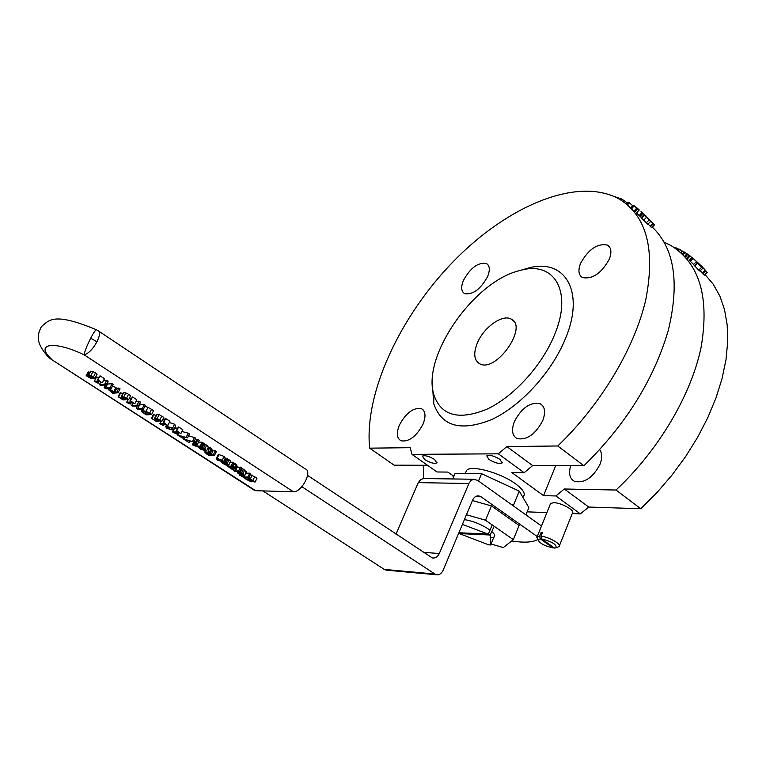 <?xml version="1.0" encoding="UTF-8"?>
<svg xmlns="http://www.w3.org/2000/svg" width="766" height="766" viewBox="0 0 766 766"><rect width="100%" height="100%" fill="white"/><g stroke="black" fill="none" stroke-linecap="round" stroke-linejoin="round"><path stroke-width="1.15" d="M678.264 249.18L674.98 247.198L673.793 247.313M689.247 255.375L687.542 254.082L685.082 256.926M691.842 257.51L689.285 255.327L686.671 258.286M687.466 258.889L690.099 255.949M696.514 261.493L695.48 260.545M697.299 262.202L698.563 263.341M699.052 263.782L692.531 257.912M693.623 264.462L689.697 260.718L692.454 257.836L702.489 266.989L691.928 257.424L689.256 260.344M703.916 268.569L707.171 272.409L702.604 267.449L701.905 266.903L702.748 268.291L701.589 267.372L696.371 261.723L700.756 266.367L701.474 266.894L700.517 265.543L703.916 268.569M702.795 268.301L699.933 271.03L698.669 270.12L693.536 264.548L696.371 261.723M699.846 271.04L702.748 268.291M702.929 273.759L700.268 270.714M707.171 272.409L704.26 275.147L702.882 273.912L705.745 271.107M702.882 273.912L705.802 271.174M648.323 219.172L645.163 215.916L648.323 219.172M650.736 221.393L644.101 214.777L654.537 224.85L648.582 218.846L650.765 221.345L647.797 224.256L641.123 217.649M654.537 224.85L651.598 227.703L648.074 223.978M653.417 223.844L650.487 226.698L653.388 223.816M645.958 215.964L641.018 211.54M639.256 209.961L636.91 207.902L634.191 210.928M636.728 208.103L633.396 205.259L630.954 208.103M635.052 211.655L637.8 208.639M631.615 208.783L634.181 205.815M632.936 205.795L628.407 202.157L626.732 204.235M627.498 204.876L629.307 202.664M630.667 207.816L632.515 205.556M619.033 198.94L618.411 197.791L614.658 196.699M617.999 198.365L618.411 197.791M627.613 203.143L621.619 198.873L620.173 198.576L619.646 199.294M642.894 213.417L640.05 216.357L639.16 215.562L642.004 212.613M641.353 217.41L640.117 216.29M639.16 215.562L636.498 212.938L639.275 209.941M687.466 254.168L684 251.909M684.057 251.87L682.247 254.034M684.603 256.409L686.939 253.69M683.76 252.196L679.595 249.314L678.446 248.95L677.604 250.042M555.695 465.661L543.534 495.64L511.927 472.612L524.155 472.718L532.619 465.584L583.893 465.738C625.64 424.824 653.762 379.754 668.249 330.548C679.787 282.75 674.444 248.261 652.249 227.071M427.495 465.278L394.145 465.182L369.643 448.158C364.109 393.293 399.641 316.722 453.453 261.407C507.102 206.178 577.487 175.893 619.215 199.045C646.667 215.83 655.524 249.381 645.786 299.688C634.621 348.157 600.668 404.869 557.763 445.975L506.853 446.568L532.619 465.584M583.893 465.738L557.763 445.975M543.534 495.64L555.886 495.956L564.303 488.995L616.017 490.029C658.367 450.504 691.152 395.199 701.11 347.247C709.594 297.409 699.655 263.571 671.294 245.742L664.17 242.123M423.311 465.268L423.56 478.549M616.017 490.029L640.759 508.748L588.738 507.044L580.36 513.871L572.231 513.565M704.979 274.467L713.299 284.301L719.877 296.078L724.55 309.675L727.193 324.928L727.7 341.636L726.015 359.551L722.108 378.394L716.019 397.87L707.803 417.633L697.596 437.348L685.56 456.651L671.906 475.198L656.883 492.662L640.759 508.748M477.362 342.929C483.662 327.513 502.19 314.108 510.912 318.953C528.827 326.029 496.253 373.061 479.822 363.85C474.02 360.413 473.197 353.432 477.362 342.929M609.305 259.176C601.396 273.357 592.444 279.485 582.457 277.56C578.512 275.051 577.89 270.302 580.58 263.322C588.46 249.199 597.423 243.128 607.467 245.11C611.287 247.581 611.91 252.273 609.305 259.176M422.966 424.278C416.359 436.467 409.073 441.982 401.097 440.823C396.759 438.363 396.204 433.096 399.45 424.996C406.037 412.864 413.334 407.397 421.338 408.613C425.58 411.016 426.116 416.244 422.966 424.278M453.434 477.295L452.658 475.456M542.749 420.591C535.444 434.312 526.912 440.316 517.174 438.612C512.128 435.758 511.209 430.042 514.426 421.463C521.732 407.799 530.273 401.863 540.068 403.644C544.971 406.449 545.861 412.108 542.749 420.591M599.701 449.68C602.191 453.3 602.306 458.164 600.017 464.282C592.999 477.706 584.515 483.413 574.557 481.402C569.684 478.693 568.401 473.455 570.708 465.699M487.521 276.756C480.474 289.309 472.852 294.939 464.665 293.627C461.142 291.434 460.768 286.972 463.526 280.222C470.554 267.717 478.175 262.144 486.4 263.494C489.838 265.639 490.211 270.063 487.521 276.756M424.613 459.523L422.411 456.076C425.13 455.1 429.199 456.249 434.609 459.504L436.792 462.942C434.073 463.909 430.013 462.769 424.613 459.523M488.88 459.409L486.783 455.847C489.819 454.707 494.214 455.894 499.968 459.389L502.046 462.942C499.011 464.072 494.625 462.903 488.88 459.409M465.671 472.545L466.58 470.41C470.946 464.617 500.859 472.766 515.777 484.007C523.149 489.541 525.706 493.725 523.437 496.56L524.298 494.472M453.855 476.308L447.88 472.076L437.013 471.98L411.993 454.353L498.369 453.826L506.853 446.568M554.153 335.747C573.284 291.492 554.239 260.354 520.114 270.475C473.934 280.911 421.444 356.697 433.91 394.93C441.139 415.833 458.815 420.582 486.927 409.197C513.23 396.932 541.457 366.301 554.153 335.747M432.33 382.99L433.7 403.538C441.522 426.461 460.806 431.813 491.552 419.615C520.334 406.392 551.29 372.918 565.078 339.501C585.875 291.051 564.599 257.242 527.353 268.32L521.349 270.168M369.643 448.158L410.203 447.689L411.993 454.353M524.155 472.718L498.369 453.826M527.142 511.851L546.905 512.607M555.886 495.956L580.36 513.871M564.303 488.995L588.738 507.044M458.891 532.753L488.852 534.084L490.192 535.013L459.361 533.605L458.863 532.83M490.192 535.013L459.504 533.26M492.203 524.902L488.354 534.208L462.405 524.394M494.204 526.299L490.039 535.367M493.764 537.378L490.633 544.971L490.364 535.597M459.361 533.605L488.698 544.846L490.633 544.971M542.165 533.366L541.083 532.6L542.443 532.667L541.016 536.219L541.61 538.919L554.498 548.054L555.953 547.853C556.959 544.645 552.171 541.667 541.61 538.919M553.914 547.633L553.138 547.958L540.25 538.843L539.647 536.143L541.083 532.6M550.275 504.229L550.601 503.434L553.789 502.678C561.239 502.649 575.467 510.616 572.422 513.086L559.4 545.794M556.087 547.805L559.113 546.531C561.947 544.367 548.724 536.813 541.016 536.219M539.647 536.143L537.138 536.803L537.694 539.235M553.138 547.958C544.904 546.12 539.858 543.429 538.01 539.896L540.25 538.843M478.501 481.029L481.594 473.685L519.271 491.14L528.866 507.619L525.907 514.867M452.725 478.97L455.081 473.426L481.594 473.685M514.216 506.517L513.469 505.273L519.271 491.14M513.469 505.273L510.616 503.951M464.416 519.597C473.522 521.158 482.063 524.672 490.049 530.12M491.973 531.69C494.577 534.093 495.324 535.874 494.233 537.043L490.432 538.01M491.044 543.984L503.291 547.604L513.325 539.647L485.52 520.229L466.465 514.733M485.52 520.229L491.466 505.933L519.109 525.476L513.325 539.647M472.421 500.543L491.466 505.933M466.13 536.277L470.228 537.828M101.868 382.722L97.962 379.792L99.044 380.894L94.304 381.324L97.857 383.077L96.688 381.975L100.222 381.66L101.868 382.722M98.824 377.121L96.334 377.36L94.304 381.324M97.962 379.792L100.011 375.8L97.426 379.84M100.011 375.8L104.454 378.691L102.414 382.674M98.986 381.765L98.335 383.038M238.638 473.848L244.546 475.562L240.486 472.383L239.691 472.373L243.339 474.93L238.542 472.287L237.345 472.708L238.638 473.848M238.992 472.928L242.219 475.016L239.289 473.895L238.475 473.149L238.992 472.928M240.486 472.383L242.305 468.533L241.501 468.524L239.691 472.373M242.305 468.533L246.355 471.722L244.66 475.322M238.858 471.626L238.542 472.287M243.109 474.326L242.774 475.025M234.233 470.927L235.267 471.588L239.595 471.636L238.561 470.966L235.488 470.937L232.797 469.491L234.339 470.707M236.301 466.666L241.414 467.787L239.595 471.636M240.38 467.116L238.561 470.966M237.307 467.097L235.488 470.937M233.142 468.907L232.854 469.529M233.084 468.878L232.797 469.491M232.462 468.601L232.041 469.491M254.235 481.958L255.212 481.977L250.377 478.894L247.954 478.472L250.042 481.134L244.852 478.53L251.238 481.862L251.765 481.546L249.649 479.123L254.235 481.958M246.298 477.649L245.848 478.597M246.192 477.649L245.771 478.549M250.405 474.575L257.003 478.147L255.212 481.977M251.411 479.707L250.951 480.694M252.368 480.272L251.765 481.546M245.12 477.965L244.852 478.53M217.113 458.451L216.309 458.604L217.63 460.251L223.461 461.898L222.159 460.242L217.113 458.451L218.961 454.592L224.007 456.373L225.3 458.039L223.595 461.63M218.032 455.014L218.961 454.592M218.243 460.251L217.487 459.274L218.195 459.15L221.537 460.242L222.284 461.228L218.243 460.251M241.309 476.193L245.273 478.07L248.94 477.687L247.916 477.026L244.172 476.969L242.506 475.897L243.454 476.979L241.309 476.193L241.721 475.322M240.246 474.738L239.835 475.6M240.802 474.977L240.505 475.609M240.859 475.006L240.553 475.648M245.752 473.005L244.172 476.969M245.972 473.149L249.726 473.187L247.916 477.026M249.726 473.187L250.75 473.848L248.94 477.687M206.705 454.027L208.85 455.416L214.528 455.377L209.884 453.855L209.501 452.122L208.065 451.184L208.563 453.137L204.752 452.112L206.705 454.027M208.065 451.184L209.922 447.306L213.005 450.81L215.275 450.781L216.385 451.5L214.528 455.377M215.275 450.781L213.417 454.659M213.005 450.81L211.157 454.669M211.742 449.987L209.884 453.855M206.332 452.773L210.526 454.678L208.39 454.688L206.159 453.127M208.898 453.644L208.39 454.688M211.368 448.244L209.501 452.122M207.835 448.254L209.242 448.713M234.233 468.074L231.064 466.101L227.626 466.178L231.255 468.936L231.993 468.936L229.264 466.762L235.105 469.194L234.233 468.074L236.062 464.215L236.991 465.077L235.172 468.926M231.045 466.772L233.85 468.533L229.848 466.762L231.045 466.772M230.126 462.243L232.902 462.243L231.064 466.101M232.902 462.243L233.936 462.923L232.108 466.772M233.86 463.076L234.597 463.411L232.768 467.26M234.597 463.411L236.062 464.215M236.991 465.077L235.191 469.012M202.741 448.206L205.307 450.312L200.424 447.593L199.284 448.072L200.635 449.249L206.523 450.963L204.838 449.029L202.741 448.206M205.116 449.719L204.781 450.418M202.655 443.945L203.172 444.28M200.807 446.798L200.424 447.593M200.501 448.349L204.235 450.418L200.424 448.512M201.544 447.65L203.421 443.763L206.715 445.142L208.39 447.085L206.657 450.705M204.206 443.753L202.329 447.641M227.885 465.422L228.775 464.914L225.08 462.377L224.266 462.377L226.631 463.574L227.435 464.617L226.813 464.732L221.259 462.377L225.415 464.905L227.885 465.422M225.08 462.377L226.918 458.508L226.104 458.518L224.266 462.377M226.918 458.508L227.962 459.035L226.123 462.903M227.962 459.035L230.614 461.055L228.804 465.019M222.916 462.042L222.513 462.875M224.687 459.322L225.463 459.859M197.638 446.846L201.286 446.789L200.223 446.099L196.575 446.157L194.267 445.046L195.885 446.185L192.228 444.807L197.638 446.846M198.384 442.241L202.1 442.212L203.162 442.901L201.286 446.789M202.1 442.212L200.223 446.099M198.451 442.279L196.575 446.157M195.474 443.744L194.851 445.036M195.033 443.457L194.267 445.046M194.411 440.929L195.809 441.676M194.803 440.957L192.927 444.826M194.746 440.919L192.869 444.787M193.626 441.925L192.228 444.807M198.585 446.827L198.356 447.306M196.326 444.29L197.398 444.27L196.048 443.39L194.966 443.409L196.326 444.29M194.966 443.409L196.852 439.521L197.934 439.502L199.284 440.383L197.398 444.27M197.934 439.502L196.048 443.39M188.781 442.432L185.066 439.588L193.894 441.992L183.409 438.956L188.781 442.432M190.14 440.977L189.432 442.413M188.56 435.701L195.78 438.095L193.894 441.992M194.574 437.309L192.678 441.206M185.094 437.204L184.242 438.937M184.367 437.003L183.409 438.956M187.517 437.865L177.032 434.829L183.084 438.305L178.698 435.461L187.517 437.865L189.413 433.958L188.197 433.173L186.301 437.07M178.133 432.589L177.032 434.829M178.909 432.666L177.865 434.81M181.896 431.488L188.197 433.173M183.792 436.85L183.084 438.305M173.537 432.579L176.075 433.7L175.031 432.685L178.756 432.57L180.881 433.566L176.707 430.846L177.655 431.852L172.656 432.005L173.537 432.579M177.109 432.618L176.582 433.69M176.132 430.865L178.622 426.94L182.796 429.649L180.881 433.566M178.622 426.94L176.707 430.846M174.629 428.117L177.53 428.012M173.729 429.812L172.656 432.005M172.494 430.013L173.825 429.755L172.628 428.127L166.988 426.451L165.676 426.7L166.864 428.328L172.494 430.013M170.157 427.342L172.704 429.008L171.325 429.257L169.334 429.113L166.787 427.466L170.157 427.342M169.276 422.526L174.552 424.211L175.749 425.848L173.997 429.41M159.022 421.233L156.302 418.839L161.856 421.357L157.212 418.504L154.617 418.179L157.183 420.534L155.728 420.601L151.438 418.274L156.197 421.348L159.022 421.233L159.577 420.113M156.465 414.444L159.156 414.578L163.8 417.432L161.856 421.357M156.092 419.854L155.728 420.601M151.438 418.274L153.382 414.358L155.919 415.565M154.023 414.329L152.08 418.246M167.4 425.207L163.742 422.449L164.719 423.464L159.759 423.665L163.196 425.369L162.133 424.335L165.829 424.192L167.4 425.207M160.937 421.271L159.759 423.665M162.67 419.72L164.575 419.634M163.742 422.449L165.676 418.523L165.111 418.542L163.177 422.468M165.676 418.523L169.899 421.262L167.974 425.187M164.24 424.249L163.704 425.35M127.596 402.859L130.172 403.998L129.052 402.926L132.671 402.696L134.835 403.701L130.498 400.886L131.522 401.949L126.677 402.265L127.596 402.859M131.254 402.782L130.66 403.96M129.942 400.924L132.489 396.932L136.817 399.747L134.835 403.701M132.489 396.932L130.498 400.886M129.33 398.282L131.35 398.148M127.903 399.823L126.677 402.265M149.581 413.267L146.038 411.275L141.231 410.404L141.451 411.505L146.143 414.846L151.601 414.578L149.581 413.267L151.544 409.322L153.564 410.633L151.601 414.578M143.165 411.026L146.134 411.725L149.81 413.851L145.607 414.061L142.735 411.974L142.553 411.16L143.165 411.026M146.651 411.964L145.607 414.061M144.86 406.353L148.001 407.33L146.038 411.275M148.001 407.33L151.544 409.322M143.213 411.016L142.735 411.974M112.707 393.217L118.041 392.814L108.265 389.501L112.707 393.217M112.497 385.825L116.853 388.228L118.854 388.065L120.051 388.841L118.041 392.814M118.854 388.065L116.844 392.039M116.853 388.228L114.852 392.192M109.73 390.708L111.194 390.488L114.239 392.23L112.123 392.393L109.73 390.708L109.978 390.22M112.707 391.254L112.123 392.393M137.631 408.814L138.397 406.009L137.076 405.157L131.675 405.482L132.767 406.191L137.047 405.932L136.319 408.489L137.976 409.561L143.405 409.255L142.313 408.546L137.631 408.814L139.594 404.888L144.286 404.601L142.313 408.546M132.978 402.887L131.675 405.482M135.994 401.403L139.058 401.202L137.076 405.157M139.058 401.202L140.379 402.064L138.397 406.009M140.379 402.064L139.594 404.888M144.286 404.601L145.377 405.31L143.405 409.255M104.731 384.992L104.186 387.701L105.89 388.802L111.194 388.372L110.074 387.644L105.497 388.027L106.062 385.049L104.712 384.168L99.427 384.628L100.547 385.355L104.731 384.992M103.534 380.472L106.742 380.185L108.102 381.066L107.518 384.063L112.104 383.67L113.224 384.398L111.194 388.372M112.104 383.67L110.074 387.644M107.518 384.063L105.497 388.027M108.102 381.066L106.062 385.049M106.742 380.185L104.712 384.168M100.767 382.014L99.427 384.628M126.543 398.243L121.737 396.434L121.363 397.123L123.929 399.009L122.503 399.105L118.136 396.731L123.02 399.89L125.787 399.699L122.943 397.228L128.573 399.775L126.543 398.243L128.535 394.279L130.565 395.821L128.573 399.775M126.352 398.579L125.787 399.699M118.759 396.683L120.76 392.738L120.128 392.786L118.136 396.731M122.886 398.349L122.503 399.105M120.76 392.738L122.598 393.925M123.163 392.795L125.816 392.891L128.535 394.279M86.749 375.943L90.924 378.576L94.927 378.816L93.519 376.824L90.972 375.541L88.789 375.11L88.444 375.886L92.179 378.27L86.749 375.943L88.799 371.97L89.689 372.649M86.031 375.972L88.08 371.998L88.799 371.97M88.751 371.931L86.702 375.915M90.283 371.51L93.021 371.548L97.1 374.191L95.137 378.404M97.1 374.191L95.061 378.184M90.024 375.924L89.775 376.412L90.062 375.924L92.935 376.882L93.672 378.05L92.686 378.222L89.775 376.412M93.261 377.102L92.686 378.222M253.412 489.694L255.7 490.709L293.34 491.753C301.708 492.605 312.968 470.659 305.136 468.859L98.967 331.295M90.675 338.237L96.976 341.76C100.04 335.355 100.317 331.601 97.809 330.519L96.707 329.897C96.009 329.208 93.998 331.984 90.675 338.237C86.797 345.964 84.633 351.498 84.164 354.84L293.34 491.753M255.7 490.709L49.35 358.095L46.209 354.907M537.828 539.523C532.791 542.414 524.059 542.903 511.65 540.978M387.357 570.258L384.264 569.397L262.891 490.91M395.945 534.18L418.274 482.628L420.773 479.478L423.703 478.539L474.02 479.257M301.852 486.697L436.026 574.73C439.1 575.218 441.465 573.744 443.112 570.297L472.593 500.131C474.01 497.115 476.059 495.698 478.74 495.88L481.086 496.808L537.359 536.621M541.495 525.993L477.4 480.244L473.378 479.353L470.985 480.569L469.146 482.925L439.301 553.521C437.683 556.901 435.356 558.376 432.33 557.945L307.568 475.389M674.53 247.801L674.98 247.198M685.321 257.185L687.849 254.283M694.58 265.869L697.453 263.083M698.669 270.12L701.589 267.372M702.317 272.849L705.189 270.072M646.102 222.935L649.051 220.081M650.075 226.104L652.996 223.232M641.535 218.281L644.445 215.39M643.45 220.378L646.389 217.515M626.042 203.679L626.933 202.511M620.786 199.983L621.619 198.873M623.285 201.621L624.242 200.376M690.338 261.35L693.115 258.477M682.238 254.025L684.009 251.88M683.081 254.839L685.11 252.426M678.485 250.731L679.595 249.314M680.85 252.751L682.247 251.009M239.566 473.302L239.289 473.895M243.483 469.137L241.663 472.986M244.756 469.893L242.946 473.742M238.465 471.617L238.149 472.287M233.745 469.108L233.371 469.893M248.012 478.894L247.466 480.043M248.739 477.687L248.404 478.396M252.177 475.054L250.377 478.894M254.81 476.433L253.019 480.263M250.022 479.171L249.754 479.755M221.968 460.548L221.585 461.343M224.007 456.373L222.159 460.242M207.73 453.07L207.289 453.979M205.614 451.107L205.173 452.026M232.194 467.279L231.868 467.959M228.459 465.374L228.115 466.092M200.414 446.798L200.031 447.593M201.573 448.694L201.286 449.288M206.715 445.142L204.838 449.029M205.403 444.376L203.526 448.263M227.176 463.966L226.813 464.732M229.082 459.696L227.243 463.564M230.614 461.055L228.775 464.914M225.233 459.715L223.404 463.564M195.589 441.532L193.712 445.4M170.205 427.361L169.334 429.113M171.9 428.079L171.325 429.257M174.552 424.211L172.628 428.127M167.601 425.197L166.988 426.451M167.39 427.265L167.036 427.983M157.681 419.098L157.174 420.122M161.837 415.938L159.893 419.873M159.156 414.578L157.212 418.504M157.068 414.138L155.125 418.073M142.409 409.312L141.959 410.231M145.693 411.543L144.717 413.487M115.848 387.567L113.837 391.531M111.673 390.689L111.137 391.752M112.602 385.863L110.591 389.827M109.059 388.544L108.619 389.415M123.738 392.479L121.737 396.434M125.816 392.891L123.814 396.855M124.427 397.516L123.891 398.569M95.568 372.831L93.519 376.824M91.326 376.096L90.771 377.188M93.021 371.548L90.972 375.541M90.838 371.127L88.789 375.11M88.291 375.666L87.764 376.7M93.5 377.303L93.04 378.203M49.33 358.086L51.236 358.852C34.451 343.446 53.946 340.315 84.164 354.84C88.454 353.624 92.724 349.258 96.976 341.76M475.399 496.655L481.086 496.808M384.264 569.397L434.312 573.983M423.225 552.324L439.301 553.521M418.274 482.628L468.878 483.509M643.986 214.758L641.094 217.668M510.912 318.953L513.613 321.107M609.42 246.815L607.467 245.11M423.253 410.002L421.338 408.613M542.587 405.587L540.068 403.644M487.961 264.758L486.4 263.494M437.022 462.396L436.792 462.942M502.305 462.31L502.046 462.942M433.91 394.93L433.7 403.538M520.114 270.475L527.353 268.32M550.601 503.434L537.138 536.803M538.01 539.896L536.842 537.426M494.233 537.043L494.731 535.827M465.259 473.532L466.58 470.41M237.431 472.402L237.805 471.617M247.954 478.472L248.328 477.678M251.784 481.613L252.397 480.292M216.309 458.604L218.157 454.745M204.752 452.112L205.25 451.078M227.626 466.178L227.981 465.422M199.371 447.717L199.802 446.808M165.676 426.7L166.653 424.718M154.617 418.179L156.57 414.253M141.231 410.404L141.748 409.35M108.265 389.501L108.734 388.573M121.277 396.549L123.269 392.585M88.368 375.225L90.417 371.242M96.344 329.725C53.428 311.896 49.168 320.169 41.412 326.651C37.39 334.857 34.642 342.143 49.35 358.095L254.752 490.556M477.783 495.851L478.74 495.88M385.949 570.124L436.026 574.73"/></g></svg>

